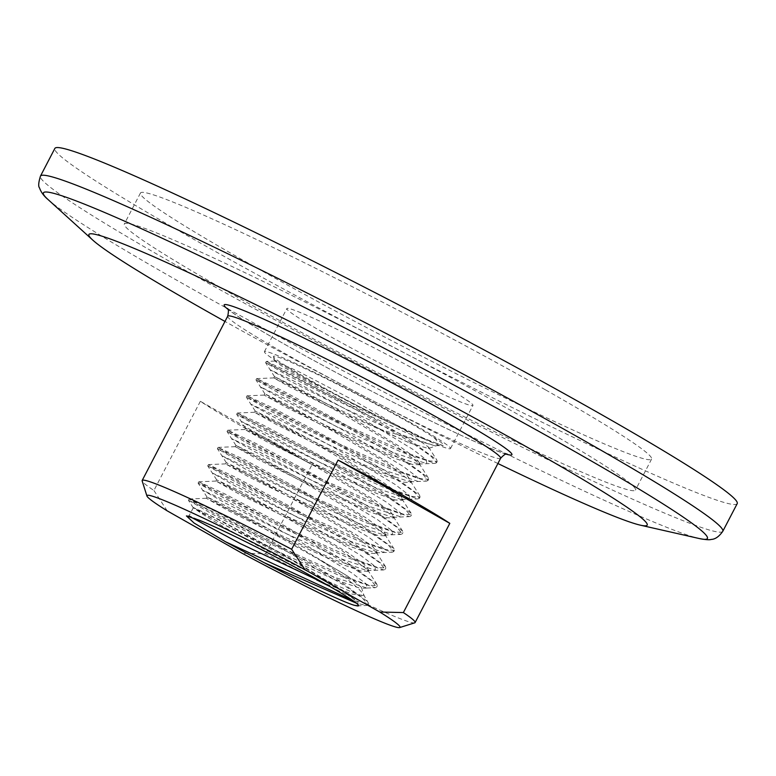 <?xml version="1.0" encoding="UTF-8"?>
<svg xmlns="http://www.w3.org/2000/svg" width="776" height="776" viewBox="0 0 776 776"><rect width="100%" height="100%" fill="white"/><g stroke="black" fill="none" stroke-linecap="round" stroke-linejoin="round"><path stroke-width="0.58" stroke-dasharray="3.88 2.91" d="M381.627 429.788L309.478 395.43L274.529 376.661L296.791 387.486L349.258 416.12L400.561 447.054L415.596 457.879L420.02 463.456L418.574 464.038L388.902 454.338L335.436 430.205L285.607 405.353L264.888 393.859L287.343 404.762L340.16 433.571L391.822 464.688L407.002 475.601L411.464 481.217L410.019 481.809L380.172 472.031L326.298 447.694L276.101 422.648L255.236 411.057L277.866 422.018L331.129 451.05L383.131 482.371L398.408 493.332L402.909 498.987L401.464 499.569L371.471 489.743L317.268 465.241L266.672 439.992L245.585 428.207L268.36 439.264L321.982 468.471L374.439 500.035L389.824 511.074L394.344 516.748L392.908 517.34L362.673 507.417L308.082 482.72L257.166 457.287L235.943 445.405L258.932 456.55L312.932 485.941L365.7 517.67L381.22 528.795L385.788 534.518L384.343 535.101L353.963 525.119L298.993 500.239L247.689 474.592L226.301 462.603L249.416 473.787L303.862 503.411L357.028 535.362L372.635 546.537L377.233 552.279L375.788 552.871L345.204 542.802L289.885 517.757L238.222 491.906L216.649 479.81L239.959 491.053L294.715 520.822L348.308 553.007L364.041 564.268L368.678 570.04L367.232 570.632L336.454 560.495L280.718 535.236L228.707 509.202L207.008 497.009L222.625 504.293L262.337 525.313L347.91 576.316A88.968 4.627 -152.5 0 0 321.06 560.718L245.866 518.087L206.338 498.27L228.92 510.977L285.015 538.932L342.449 564.521L360.733 570.952L368.037 571.369L367.669 569.885L341.818 550.553L289.361 519.493L238.329 491.877L215.98 481.071L238.436 493.681L294.201 521.453L351.159 546.808L369.327 553.201L376.593 553.608L376.224 552.124L350.587 532.937L298.517 502.082L247.816 474.611L225.573 463.893L247.903 476.367L303.28 503.925L359.918 529.125L377.941 535.45L385.148 535.847L384.789 534.363L359.288 515.264L307.577 484.612L257.273 457.345L235.215 446.695L257.428 459.091L312.389 486.416L368.6 511.403L386.535 517.689L393.704 518.077L393.345 516.593L368.018 497.62L316.666 467.152L266.721 440.07L244.867 429.497L266.905 441.777L321.555 468.927L377.359 493.711L395.149 499.938L402.269 500.316L401.9 498.832L376.738 479.966L325.784 449.711L276.207 422.813L254.509 412.298L276.392 424.472L330.595 451.38L386.079 476.008L403.753 482.187L410.824 482.546L410.455 481.071L385.439 462.292L334.805 432.222L285.616 405.518L264.15 395.1L285.937 407.187L339.82 433.92L394.819 458.315L412.347 464.426L419.38 464.785L419.011 463.311L394.208 444.667L343.972 414.82L295.123 388.272L273.792 377.902L287.304 385.623L323.805 404.248L409.592 442.931A84.225 4.384 27.5 0 1 381.627 429.788L435.346 445.928L403.782 435.481L346.397 409.408L292.639 382.432L270.106 369.735L295.132 381.676L356.048 414.811L412.444 449.1L426.344 459.78L426.781 463.689L395.032 453.174L337.279 426.916L283.162 399.737L260.464 386.933L285.636 398.932L346.959 432.271L403.753 466.764L417.76 477.512L418.225 481.459L386.293 470.867L328.161 444.425L273.676 417.042L250.813 404.141L276.149 416.188L337.88 449.721L395.062 484.437L409.185 495.253L409.67 499.22L377.553 488.56L319.052 461.933L264.199 434.356L241.171 421.339L266.663 433.435L328.791 467.171L386.38 502.101L400.6 512.994L401.114 516.991L368.823 506.253L309.944 479.452L254.732 451.671L231.529 438.537L257.166 450.691L319.702 484.622L377.689 519.774L392.025 530.736L392.549 534.761L360.064 523.945L300.816 496.95L245.245 468.976L221.887 455.735L247.66 467.938L310.623 502.072L369.007 537.448L383.451 548.477L383.994 552.522L351.315 541.638L291.708 514.459L235.768 486.29L212.246 472.943L238.184 485.194L301.534 519.532L360.316 555.121L374.866 566.218L375.438 570.282L342.575 559.331L282.58 531.967L226.282 503.585L202.594 490.141L228.687 502.45L292.445 536.982L351.625 572.785L366.291 583.95L366.883 588.053L333.845 577.024L273.482 549.486L216.814 520.909L192.952 507.339L219.201 519.697L283.366 554.433L342.934 590.458L357.707 601.691L358.318 605.813L357.785 605.813M411.823 423.337A104.896 5.461 -152.5 0 0 316.142 373.178A104.896 5.461 -152.5 0 0 264.412 351.693A104.896 5.461 -152.5 0 0 354.942 404.965A104.896 5.461 -152.5 0 0 450.507 448.567A104.896 5.461 -152.5 0 0 411.823 423.337M433.774 437.383C443.009 443.348 445.841 446.055 442.281 445.521L424.976 438.818L372.771 413.54A94.74 4.928 -152.5 0 1 273.414 356.65A94.74 4.928 -152.5 0 1 338.511 384.886A94.74 4.928 -152.5 0 1 433.774 437.383C438.498 442.136 439.352 444.92 436.355 445.734L434.715 445.957M409.592 442.931L428.43 448.509L436.684 445.637L443.193 445.599L406.168 432.698L345.087 404.568L289.07 376.176L265.615 362.664L291.815 374.983L353.322 408.069L413.53 443.882L431.272 456.385L436.558 462.738L435.064 463.35L401.144 451.971L339.034 423.56L280.64 394.043L255.973 379.862L282.338 392.239L344.224 425.52L404.82 461.536L422.678 474.107L428.003 480.509L426.509 481.11L392.394 469.655L329.907 441.059L271.154 411.348L246.331 397.06L272.871 409.495L335.154 442.98L396.119 479.209L414.083 491.848L419.438 498.27L417.954 498.881L383.664 487.357L320.789 458.567L261.667 428.653L236.68 414.258L263.413 426.771L326.085 460.44L387.428 496.873L405.499 509.58L410.882 516.04L409.398 516.641L374.934 505.05L311.69 476.086L252.2 445.967L227.038 431.456L253.927 444.027L316.986 477.89L378.717 514.527L396.905 527.311L402.327 533.801L400.833 534.412L366.185 522.743L302.582 493.594L242.733 463.282L217.396 448.654L244.44 461.284L307.888 495.33L369.997 532.181L388.31 545.043L393.772 551.561L392.268 552.173L357.426 540.426L293.454 511.103L233.246 480.587L207.755 465.852L234.963 478.54L298.799 512.781L361.286 549.845L379.716 562.775L385.216 569.332L383.713 569.943L348.686 558.119L284.326 528.601L223.76 497.891L198.103 483.05L225.506 495.806L289.729 530.241L352.605 567.518L371.132 580.506L376.661 587.092L375.157 587.704L339.946 575.821L275.228 546.12L214.283 515.206L188.461 500.248L216.038 513.082L280.66 547.701L343.904 585.182L362.537 598.247L368.105 604.863L366.602 605.474L356.426 603.204M358.59 605.523L353.778 599.082L336.658 586.937L278.371 552.114L218.686 519.872L200.053 510.579L193.273 507.795L197.366 510.54A95.923 4.995 27.5 0 0 290.156 562.629A95.923 4.995 27.5 0 0 363.915 595.464L352.294 594.144L323.864 583.038M363.731 595.813L363.507 594.532A95.923 4.995 27.5 0 1 363.915 595.173A95.923 4.995 27.5 0 1 363.915 595.464M190.149 516.719L189.179 515.788L199.354 520.221M347.91 576.316L361.432 587.345L360.365 588.324L333.884 579.284L283.288 555.955L197.366 510.54M321.06 560.718C344.942 576.655 359.094 587.927 363.507 594.532L368.707 603.602L352.702 600.478M414.733 622.837A153.852 8.012 27.5 0 1 329.79 586.423M316.56 579.866A153.852 8.012 27.5 0 1 265.644 553.763L242.034 553.23M312.078 464.562A153.852 8.012 27.5 0 1 200.353 401.289L312.078 464.562L265.644 553.763M200.353 401.289L153.92 490.49A153.852 8.012 27.5 0 1 142.173 480.955M167.209 510.85L153.92 490.49M497.911 463.524A314.697 16.383 27.5 0 1 224.972 321.439M737.2 503.643A384.634 20.021 27.5 0 1 547.536 424.86A384.634 20.021 27.5 0 1 196.687 240.938A384.634 20.021 27.5 0 1 54.853 148.439M545.353 389.785A288.129 14.996 -152.5 0 0 282.532 252.016A288.129 14.996 -152.5 0 0 140.456 193.001A288.129 14.996 -152.5 0 0 389.106 339.345A288.129 14.996 -152.5 0 0 651.597 459.082A288.129 14.996 -152.5 0 0 545.353 389.785M529.232 420.757A288.129 14.996 -152.5 0 0 266.41 282.988A288.129 14.996 -152.5 0 0 124.335 223.973A288.129 14.996 -152.5 0 0 372.975 370.317A288.129 14.996 -152.5 0 0 635.476 490.054A288.129 14.996 -152.5 0 0 529.232 420.757M434.269 380.221A104.896 5.461 -152.5 0 0 338.579 330.062A104.896 5.461 -152.5 0 0 286.858 308.576A104.896 5.461 -152.5 0 0 377.378 361.858A104.896 5.461 -152.5 0 0 472.953 405.45A104.896 5.461 -152.5 0 0 434.269 380.221M428.43 448.509L428.575 447.121L402.899 428.769L349.957 398.398L298.401 371.481L274.888 361.053L282.9 366.767L305.017 379.115L372.771 413.54M424.976 438.818L324.989 393.083L282.115 370.85L266.391 361.412L291.902 373.45L349.326 404.238L408.06 438.731L436.781 459.955L437.16 461.487L429.07 460.886L408.709 453.572L344.67 424.724L281.921 393.141L256.652 378.639L282.435 390.716L340.227 421.688L399.339 456.385L428.226 477.725L428.604 479.248L420.466 478.647L399.989 471.274L335.552 442.233L272.425 410.436L247.011 395.838L272.968 407.982L331.129 439.129L390.6 474.029L419.67 495.476L420.049 497.018L411.852 496.397L391.25 488.967L326.415 459.731L262.909 427.731L237.369 413.036L263.52 425.258L322.04 456.589L381.87 491.674L411.105 513.237L411.493 514.779L403.248 514.148L382.519 506.67L317.297 477.24L253.412 445.026L227.727 430.234L254.072 442.533L312.97 474.049L373.159 509.337L402.55 531.007L402.938 532.54L394.654 531.899L373.799 524.382L308.198 494.758L243.926 462.341L218.085 447.432L244.615 459.799L303.891 491.509L364.448 526.991L393.995 548.768L394.383 550.31L386.05 549.66L365.089 542.085L299.1 512.276L234.449 479.646L208.434 464.63L235.138 477.065L294.793 508.949L355.718 544.645L385.439 566.528L385.827 568.071L377.446 567.411L356.359 559.787L289.972 529.785L224.943 496.941L198.792 481.828L225.68 494.331L285.694 526.4L346.988 562.29L376.884 584.289L377.262 585.841L368.833 585.162L347.619 577.48L280.834 547.284L215.427 514.236L189.15 499.026L216.232 511.617L276.615 543.86L338.258 579.944L368.328 602.05M227.698 316.201A153.852 8.012 -152.5 0 0 284.433 353.196A153.852 8.012 -152.5 0 0 424.773 426.761A153.852 8.012 -152.5 0 0 500.636 458.276M48.015 199.51A374.265 19.478 -152.5 0 0 181.429 282.862A374.265 19.478 -152.5 0 0 699.283 538.544M506.301 454.183A162.242 8.449 27.5 0 1 283.948 343.904A162.242 8.449 27.5 0 1 227.804 309.207M722.795 531.298A384.634 20.021 27.5 0 1 372.383 371.462A384.634 20.021 27.5 0 1 40.459 176.094M274.52 376.612L273.802 377.902M264.878 393.81L264.15 395.1M255.226 411.008L254.509 412.298M245.585 428.207L244.867 429.497M235.943 445.405L235.215 446.695M226.301 462.603L225.573 463.893M216.649 479.81L215.932 481.091M207.008 497.009L206.29 498.289M420.02 463.456L419.38 464.785M411.464 481.217L410.824 482.546M402.909 498.987L402.269 500.316M394.344 516.748L393.704 518.077M385.788 534.518L385.148 535.847M377.233 552.279L376.593 553.608M368.678 570.04L368.037 571.369M193.273 507.795L189.092 515.817M361.432 587.345L363.915 595.173M140.456 193.001L124.335 223.973M651.597 459.082L635.476 490.054M450.507 448.567L472.953 405.45M264.412 351.693L286.858 308.576M274.704 361.209L273.414 356.65M227.319 308.441L231.626 311.952C240.899 318.703 258.427 329.393 284.22 344.04C325.784 367.62 384.256 398.292 430.496 420.767C464.814 437.421 488.608 448.043 501.859 452.631L507.203 454.144M265.615 362.664L266.304 361.441M436.558 462.738L437.16 461.487M255.973 379.862L256.652 378.639M428.003 480.509L428.604 479.248M246.331 397.06L247.011 395.838M419.438 498.27L420.049 497.018M236.68 414.258L237.369 413.036M410.882 516.04L411.493 514.779M227.038 431.456L227.727 430.234M402.327 533.801L402.938 532.54M217.396 448.654L218.085 447.432M393.772 551.561L394.383 550.31M207.755 465.852L208.434 464.63M385.216 569.332L385.827 568.071M198.103 483.05L198.792 481.828M376.661 587.092L377.262 585.841M188.461 500.248L189.15 499.026M368.105 604.863L368.707 603.602M274.529 376.661L265.644 362.751M418.574 464.038L435.064 463.35M264.888 393.859L255.993 379.949M410.019 481.809L426.509 481.11M255.236 411.057L246.351 397.157M401.464 499.569L417.954 498.881M245.594 428.255L236.709 414.355M392.908 517.34L409.398 516.641M235.952 445.463L227.067 431.553M384.343 535.101L400.833 534.412M226.311 462.661L217.425 448.761M375.788 552.871L392.268 552.173M216.669 479.859L207.774 465.959M367.232 570.632L383.713 569.943M207.017 497.057L198.132 483.157M366.873 588.053L375.157 587.704M193.292 507.863L188.49 500.355M357.319 605.862L366.602 605.474M428.575 447.121L436.781 459.955M274.888 361.053L266.391 361.412M206.338 498.27L189.247 498.987M367.669 569.885L376.884 584.289M215.98 481.071L198.889 481.789M376.224 552.124L385.439 566.528M225.622 463.873L208.531 464.591M384.789 534.363L393.995 548.768M235.264 446.675L218.182 447.393M393.345 516.593L402.55 531.007M244.906 429.477L227.824 430.195M401.9 498.832L411.105 513.237M254.557 412.279L237.456 412.997M410.455 481.071L419.67 495.476M264.189 395.081L247.098 395.808M419.011 463.311L428.226 477.725M273.841 377.893L256.749 378.61M189.179 515.788L186.415 515.904M366.883 588.053L360.365 588.324"/><path stroke-width="1.16" d="M167.209 510.85L242.034 553.23A142.668 7.43 -152.5 0 0 399.679 627.561A142.668 7.43 -152.5 0 0 379.765 612.022L304.939 569.652A142.668 7.43 -152.5 0 0 146.936 496A142.668 7.43 -152.5 0 0 167.209 510.85M264.141 562.668L225.476 541.745L194.136 523.063L186.415 515.904L199.354 520.221A95.923 4.995 -152.5 0 1 296.219 567.809A95.923 4.995 -152.5 0 1 358.57 605.726A95.923 4.995 -152.5 0 1 357.096 605.862L354.234 605.261C343.283 602.127 304.066 583.542 264.141 562.668L356.426 603.204M357.096 605.862L358.59 605.523M323.864 583.038L240.725 543.811L190.149 516.719M449.808 523.354L338.084 460.081A153.852 8.012 27.5 0 1 449.808 523.354L403.375 612.565A153.852 8.012 27.5 0 1 415.111 622.565A153.852 8.012 27.5 0 1 414.733 622.837L399.679 627.561M329.79 586.423A153.852 8.012 27.5 0 1 316.56 579.866M146.936 496L142.173 480.955A153.852 8.012 27.5 0 1 142.173 480.48A153.852 8.012 27.5 0 1 291.65 549.282L304.939 569.652M338.084 460.081L291.65 549.282M379.765 612.022L403.375 612.565M224.972 321.439A314.697 16.383 27.5 0 1 204.942 310.177A314.697 16.383 27.5 0 1 92.761 240.094A314.697 16.383 27.5 0 1 375.603 365.273A314.697 16.383 27.5 0 1 640.375 525.168A314.697 16.383 27.5 0 1 497.911 463.524M40.459 176.094L54.853 148.439A384.634 20.021 27.5 0 1 244.518 227.222A384.634 20.021 27.5 0 1 595.376 411.135A384.634 20.021 27.5 0 1 737.2 503.643L722.795 531.298C719.061 536.604 715.191 539.31 711.194 539.427C709.594 540.038 705.627 539.737 699.283 538.544A374.265 19.478 -152.5 0 0 569.371 448.47A374.265 19.478 -152.5 0 0 199.587 255.838A374.265 19.478 -152.5 0 0 48.015 199.51C43.844 196.018 41.012 192.147 39.508 187.889C38.189 186.415 38.509 182.486 40.459 176.094A384.634 20.021 27.5 0 1 230.113 254.877A384.634 20.021 27.5 0 1 580.972 438.799A384.634 20.021 27.5 0 1 722.795 531.298M352.702 600.478L225.476 541.745M357.785 605.813L354.234 605.261M415.111 622.565L500.636 458.276A153.852 8.012 -152.5 0 0 488.899 448.276A153.852 8.012 -152.5 0 0 337.608 364.604A153.852 8.012 -152.5 0 0 227.698 316.201L142.173 480.48M227.804 309.207A162.242 8.449 27.5 0 1 371.937 372.315A162.242 8.449 27.5 0 1 506.301 454.183M640.375 525.168L699.283 538.544M92.761 240.094L48.015 199.51M227.698 316.201C228.736 311.409 228.61 308.819 227.319 308.441L227.329 308.45M500.636 458.276C503.973 454.688 506.156 453.31 507.203 454.144"/></g></svg>
